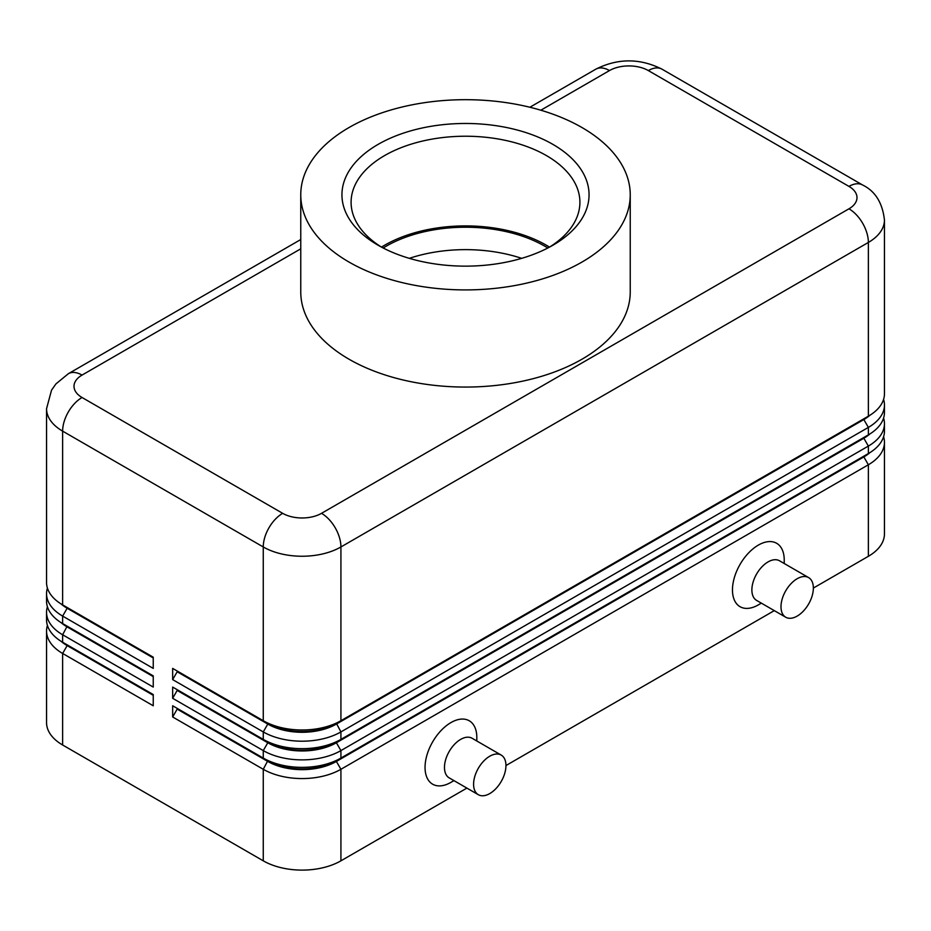 <?xml version="1.0" encoding="UTF-8"?>
<svg xmlns="http://www.w3.org/2000/svg" width="931" height="931" viewBox="0 0 931 931"><rect width="100%" height="100%" fill="white"/><g stroke="black" fill="none" stroke-linecap="round" stroke-linejoin="round"><path stroke-width="1.4" d="M153.243 676.616L67.16 626.924A48.505 28.011 180 0 1 61.039 622.606M67.102 626.144A48.505 28.011 0 0 0 67.16 626.179L62.633 623.561A54.917 31.701 180 0 1 46.55 601.147L46.55 593.675A54.917 31.701 0 0 0 62.633 616.089L153.243 668.4L153.243 657.193L62.633 604.882A54.917 31.701 180 0 1 46.55 582.457L46.55 408.721A54.917 31.701 0 0 0 62.633 431.134A27.453 15.85 -60 0 1 82.044 397.502A27.453 15.85 180 0 1 82.044 375.088L300.76 248.821M67.102 644.822A48.505 28.011 0 0 0 67.16 644.857L62.633 642.25A54.917 31.701 180 0 1 62.633 642.239A54.917 31.701 180 0 1 46.55 619.825L46.55 612.354A54.917 31.701 0 0 0 62.633 634.767L153.243 687.078L153.243 675.871L62.633 623.561L62.633 616.089L67.16 608.246A48.505 28.011 180 0 1 61.039 603.928M47.411 625.434A54.917 31.701 0 0 0 46.55 631.032A54.917 31.701 0 0 0 62.633 653.457L153.243 705.768L153.243 694.549L62.633 642.25L62.633 634.767L67.16 626.179L153.243 675.871M46.55 631.032L46.55 722.584A54.917 31.701 0 0 0 62.633 744.998L62.633 653.457L67.16 645.602A48.505 28.011 180 0 1 61.039 641.284M47.411 606.744A54.917 31.701 0 0 0 46.55 612.354M67.102 607.454A48.505 28.011 0 0 0 67.16 607.501L62.633 604.882L62.633 431.134L263.264 546.962A54.917 31.701 0 0 0 340.921 546.962A27.453 15.85 -120 0 0 321.509 513.33A27.453 15.85 180 0 1 282.675 513.33L82.044 397.502M47.411 588.066A54.917 31.701 0 0 0 46.55 593.675M863.898 456.132A48.505 28.011 180 0 1 863.84 456.167L340.921 758.078A54.917 31.701 180 0 1 263.264 758.078L172.654 705.768L172.654 716.975L263.264 769.285A54.917 31.701 0 0 0 340.921 769.285L868.367 464.767A54.917 31.701 0 0 0 884.45 442.341A54.917 31.701 0 0 0 883.589 436.744M884.45 423.663L884.45 431.134A54.917 31.701 180 0 1 868.367 453.56L868.367 446.077A54.917 31.701 0 0 0 884.45 423.663A54.917 31.701 0 0 0 883.589 418.054M172.654 716.975L177.181 709.131L267.791 761.442A48.505 28.011 0 0 0 336.394 761.442L863.84 456.923L863.84 456.167L336.394 760.685A48.505 28.011 180 0 1 267.791 760.685L263.264 758.078L263.264 750.595A54.917 31.701 0 0 0 340.921 750.595L868.367 446.077L863.84 438.233A48.505 28.011 0 0 0 869.961 433.916M177.181 709.131L177.181 708.375L267.791 760.685L263.264 769.285L263.264 860.826A54.917 31.701 0 0 0 340.921 860.826L340.921 769.285L336.394 761.442L336.394 760.685L340.921 758.078L340.921 750.595L336.394 742.752L863.84 438.233L863.84 437.489L868.367 434.87L340.921 739.389A54.917 31.701 180 0 1 263.264 739.389L172.654 687.078L172.654 698.297L263.264 750.595L267.791 742.752A48.505 28.011 0 0 0 336.394 742.752L336.394 742.007A48.505 28.011 180 0 1 267.791 742.007L263.264 739.389L263.264 731.917A54.917 31.701 0 0 0 340.921 731.917L868.367 427.399A54.917 31.701 0 0 0 884.45 404.985A54.917 31.701 0 0 0 883.589 399.376M869.961 452.594A48.505 28.011 0 0 1 863.84 456.923L868.367 464.767L868.367 556.307A54.917 31.701 0 0 0 884.45 533.894L884.45 442.341M884.45 404.985L884.45 412.456A54.917 31.701 180 0 1 868.367 434.87L868.367 427.399L863.84 419.555A48.505 28.011 0 0 0 869.961 415.238M884.45 393.766A54.917 31.701 180 0 1 868.367 416.192L340.921 720.71A54.917 31.701 180 0 1 263.264 720.71L172.654 668.4L172.654 679.607L263.264 731.917L267.791 724.074A48.505 28.011 0 0 0 336.394 724.074L863.84 419.555L863.84 418.81L868.367 416.192L868.367 242.444A54.917 31.701 0 0 0 884.45 220.03L884.45 393.766M863.898 437.454A48.505 28.011 180 0 1 863.84 437.489L336.394 742.007L340.921 739.389L340.921 731.917L336.394 723.329A48.505 28.011 180 0 1 267.791 723.329L263.264 720.71L263.264 546.962A27.453 15.85 -60 0 1 282.675 513.33M863.898 418.764A48.505 28.011 180 0 1 863.84 418.81L336.394 723.329L340.921 720.71L340.921 546.962L868.367 242.444A27.453 15.85 60 0 0 848.956 208.812L321.509 513.33M450.941 782.366L453.944 780.632L450.941 782.366A36.612 21.134 -60 0 1 425.048 767.412A36.612 21.134 -60 0 1 450.941 722.584A36.612 21.134 -60 0 1 476.823 737.527L476.823 740.995M501.204 755.076L472.087 738.26A22.879 13.209 120 0 0 460.647 739.389A22.879 13.209 120 0 0 444.471 767.412A22.879 13.209 120 0 0 449.208 777.885L478.325 794.702A22.879 13.209 120 0 0 489.764 793.573A22.879 13.209 120 0 0 505.952 765.55A22.879 13.209 120 0 0 501.204 755.076A22.879 13.209 120 0 0 483.573 761.209A22.879 13.209 120 0 0 473.588 784.228A22.879 13.209 120 0 0 478.325 794.702M785.741 617.23L756.612 600.414A22.879 13.209 -60 0 1 751.876 589.94A22.879 13.209 -60 0 1 768.052 561.917A22.879 13.209 -60 0 1 779.491 560.776L808.62 577.592A22.879 13.209 -60 0 1 812.123 595.933A22.879 13.209 -60 0 1 797.18 616.089A22.879 13.209 -60 0 1 785.741 617.23A22.879 13.209 -60 0 1 782.226 598.889A22.879 13.209 -60 0 1 797.18 578.721A22.879 13.209 -60 0 1 808.62 577.592M784.228 563.511L784.228 560.043A36.612 21.134 -60 0 0 758.346 545.101A36.612 21.134 -60 0 0 732.464 589.94A36.612 21.134 -60 0 0 758.346 604.882L761.349 603.148M547.812 248.007A112.116 64.728 0 0 0 386.225 246.18A112.116 64.728 0 0 0 383.188 248.007M581.991 262.053A164.74 95.113 180 0 1 402.46 282.675A164.74 95.113 180 0 1 300.76 194.8A164.74 95.113 180 0 1 349.009 127.547A164.74 95.113 180 0 1 528.54 106.925A164.74 95.113 180 0 1 630.24 194.8A164.74 95.113 180 0 1 581.991 262.053M630.24 194.8L630.24 291.95A164.74 95.113 180 0 1 581.991 359.203A164.74 95.113 180 0 1 402.46 379.825A164.74 95.113 180 0 1 300.76 291.95L300.76 194.8M521.651 258.341A112.116 64.728 0 0 0 409.349 258.341M552.863 144.363A123.555 71.338 0 0 0 378.137 144.363A123.555 71.338 0 0 0 378.126 245.249A123.555 71.338 0 0 0 378.137 245.249A123.555 71.338 0 0 0 552.874 245.249A123.555 71.338 0 0 0 552.863 144.363M263.264 860.826L62.633 744.998M868.367 556.307L813.357 588.066M774.301 610.62L505.952 765.55M466.885 788.103L340.921 860.826M153.243 695.306L67.16 645.602L67.16 644.857L153.243 694.549M172.654 679.607L177.181 671.763L267.791 724.074L267.791 723.329L172.654 668.4M172.654 698.297L177.181 690.441L267.791 742.752L267.791 742.007L172.654 687.078M177.181 671.763L177.181 671.018M177.181 690.441L177.181 689.696M177.181 708.375L172.654 705.768M153.243 657.938L67.16 608.246L67.16 607.501L153.243 657.193M546.392 245.249A114.408 66.054 0 0 0 381.489 247.111A114.408 66.054 0 0 1 351.092 202.271A114.408 66.054 0 0 1 421.72 141.256A114.408 66.054 0 0 1 546.392 155.57A114.408 66.054 0 0 1 579.908 202.271A114.408 66.054 0 0 1 549.511 247.111A114.408 66.054 0 0 0 546.392 245.249M540.83 110.219L609.491 70.57A27.453 15.85 180 0 1 648.325 70.57A27.453 15.85 -60 0 1 662.057 69.208L862.676 185.036C875.245 191.169 882.507 202.842 884.45 220.03M648.325 70.57L848.956 186.398A27.453 15.85 -60 0 1 862.676 185.036M609.491 70.57A27.453 15.85 -120 0 0 595.77 69.208L529.879 107.251M300.76 239.535L68.324 373.727A27.453 15.85 60 0 1 82.044 375.088M848.956 186.398A27.453 15.85 180 0 1 848.956 208.812M67.16 644.857L62.633 642.239M67.16 626.179L62.633 623.561M67.16 607.501L62.633 604.882M863.84 456.167L868.367 453.56M863.84 437.489L868.367 434.87M863.84 418.81L868.367 416.192M595.77 69.208C617.858 58.118 639.958 58.118 662.057 69.208M46.55 408.721L51.531 390.159L55.918 383.921L68.324 373.727"/></g></svg>

